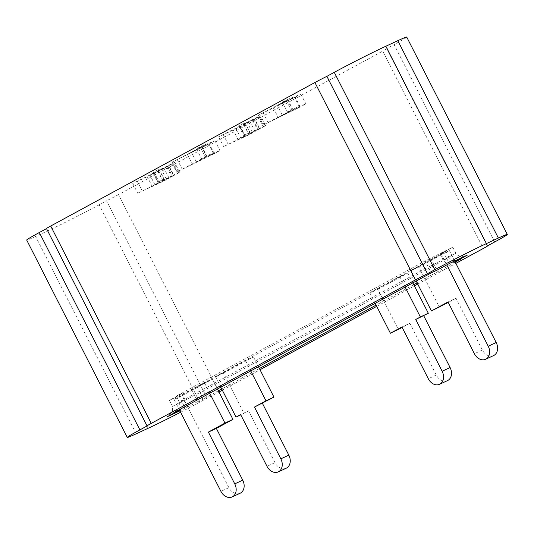 <?xml version="1.0" encoding="UTF-8"?>
<svg xmlns="http://www.w3.org/2000/svg" width="534" height="534" viewBox="0 0 534 534"><rect width="100%" height="100%" fill="white"/><g stroke="black" fill="none" stroke-linecap="round" stroke-linejoin="round"><path stroke-width="0.4" stroke-dasharray="2.67 2" d="M222.331 390.207L260.011 369.742M376.71 306.362L414.391 285.897M417.728 284.081L455.869 263.369M219.08 391.976L118.515 194.61L382.744 51.104L483.303 248.47M180.605 412.235A41.038 1.288 153 0 0 199.736 402.162L207.105 398.157A13.677 0.427 153 0 0 219 392.016M487.295 245.98L386.736 48.614L394.105 44.609L494.671 241.975M147.264 425.878L46.525 228.612M136.177 433.808L35.618 236.449L47.586 230.902L148.145 428.268M199.736 402.162L99.17 204.796L106.546 200.791L207.105 398.157M153.959 171.935L153.138 173.17L147.117 176.44L132.732 183.462L158.064 171.728L174.665 162.476L179.631 172.222L178.963 172.709C180.258 171.908 179.671 172.082 177.215 173.216L162.803 180.445L163.998 178.923L158.925 181.68L158.104 182.915L152.083 186.186L137.699 193.208L163.03 181.473L178.963 172.709L173.997 162.963C175.292 162.162 174.705 162.329 172.248 163.471L157.837 170.7L159.032 169.178L153.959 171.935L158.925 181.68M209.321 143.886L214.975 140.816L201.265 146.243L196.472 148.839L200.404 147.271L187.327 154.373L172.369 161.935L209.321 143.886L214.288 153.632L219.941 150.568L206.231 155.988L201.438 158.585L205.37 157.016L177.335 171.681L214.288 153.632M239.893 125.256L239.078 126.498L218.673 136.784L244.005 125.049L260.599 115.798L265.565 125.543L264.897 126.037C266.192 125.236 265.612 125.403 263.149 126.545L248.737 133.767L249.939 132.245L244.859 135.002L244.045 136.243L238.024 139.514L223.639 146.53L248.971 134.795L264.897 126.037L259.938 116.292C261.226 115.491 260.645 115.658 258.182 116.792L243.771 124.022L244.972 122.5L239.893 125.256L244.859 135.002M295.262 97.215L300.909 94.144L287.199 99.564L282.413 102.168L286.344 100.599L258.309 115.257L295.262 97.215L300.228 106.96L305.875 103.89L292.165 109.31L287.379 111.913L291.31 110.344L263.269 125.003L300.228 106.96M406.734 37.066A41.038 1.288 -27 0 1 394.105 44.609M386.736 48.614A13.677 0.427 -27 0 1 386.95 48.587A13.677 0.427 -27 0 1 382.744 51.104M118.515 194.61A13.677 0.427 -27 0 1 106.546 200.791M99.17 204.796A41.038 1.288 -27 0 1 47.586 230.902M35.618 236.449A41.038 1.288 -27 0 1 26.7 240.06M300.909 94.144L305.875 103.89M287.199 99.564L292.165 109.31M282.413 102.168L287.379 111.913M286.344 100.599L291.31 110.344M273.261 107.701L278.227 117.447M263.088 112.661L268.055 122.406M258.309 115.257L263.269 125.003M292.926 109.697L299.487 107.074L282.393 115.417L292.926 109.697L287.959 99.945L294.521 97.328L277.426 105.672L287.959 99.945M299.487 107.074L294.521 97.328M282.393 115.417L277.426 105.672M239.078 126.498L244.045 136.243M233.058 129.769L238.024 139.514M223.119 134.374L228.085 144.12M218.673 136.784L223.639 146.53M244.005 125.049L248.971 134.795M258.182 116.792L263.149 126.545M243.771 124.022L248.737 133.767M244.972 122.5L249.939 132.245M258.116 129.255L250.526 133.72L240.907 138.179L258.116 129.255L253.149 119.509L254.431 119.089L245.567 123.975L235.941 128.427L253.149 119.509M259.711 128.601L259.397 128.834L254.431 119.089L254.745 118.848L259.711 128.601M250.526 133.72L245.567 123.975M240.907 138.179L235.941 128.427M252.195 132.152L247.229 122.406M214.975 140.816L219.941 150.568M201.265 146.243L206.231 155.988M196.472 148.839L201.438 158.585M200.404 147.271L205.37 157.016M187.327 154.373L192.287 164.118M177.148 159.339L182.114 169.084M172.369 161.935L177.335 171.681M206.992 156.369L213.553 153.752L196.452 162.089L206.992 156.369L202.026 146.623L208.587 144.006L191.492 152.344L202.026 146.623M213.553 153.752L208.587 144.006M196.452 162.089L191.492 152.344M153.138 173.17L158.104 182.915M147.117 176.44L152.083 186.186M137.178 181.046L142.144 190.792M132.732 183.462L137.699 193.208M158.064 171.728L163.03 181.473M172.248 163.471L177.215 173.216M157.837 170.7L162.803 180.445M159.032 169.178L163.998 178.923M172.182 175.933L164.592 180.392L154.973 184.851L172.182 175.933L167.215 166.187L168.497 165.76L159.626 170.646L150.007 175.105L167.215 166.187M173.777 175.272L173.463 175.506L168.497 165.76L168.811 165.527L173.777 175.272M164.592 180.392L159.626 170.646M154.973 184.851L150.007 175.105M166.254 178.83L161.288 169.078M174.578 412.288L179.23 407.455L179.377 402.222L184.964 399.632L182.448 408.023M181.86 393.545L169.418 400.3L178.99 395.868L197.019 386.523L445.87 251.36L440.29 253.95L452.732 247.189L425.124 260.972L176.273 396.128L181.86 393.545L184.964 399.632L172.522 406.394L172.375 411.621L167.723 416.46M176.273 396.128L179.377 402.222L428.228 267.06L425.124 260.972M169.418 400.3L172.522 406.394L182.094 401.955C183.93 405.673 184.757 407.923 184.584 408.704L179.905 410.866M178.99 395.868L182.094 401.955L194.536 395.2C196.372 398.911 197.2 401.161 197.026 401.942L184.584 408.704M191.432 389.106L194.536 395.2L200.123 392.61C201.959 396.328 202.786 398.578 202.606 399.359L197.026 401.942M197.019 386.523L200.123 392.61L448.974 257.455C451.397 260.852 455.295 261.433 460.675 259.197M430.711 258.383L433.815 264.477L428.228 267.06C430.144 270.698 431.385 272.507 431.953 272.5M443.153 251.627L446.257 257.715L433.815 264.477C435.724 268.108 436.966 269.924 437.54 269.91M452.732 247.189L455.836 253.283L446.257 257.715C448.166 261.353 449.408 263.162 449.982 263.155M440.29 253.95L443.394 260.038L455.836 253.283C458.252 256.68 462.15 257.261 467.537 255.025M445.87 251.36L448.974 257.455L443.394 260.038C445.81 263.436 449.708 264.016 455.095 261.78M455.068 261.793L454.668 261.987L455.068 261.8M454.661 260.999L449.328 250.533L441.344 254.231L446.784 264.897M493.596 355.577A10.259 7.856 65.1 0 1 482.369 350.024L455.989 298.246L448.006 301.944M455.989 298.246L448.26 302.438M416.193 281.064L410.933 270.745L418.91 267.053L439.395 307.257M441.344 254.231L410.933 270.745M449.328 250.533L418.91 267.053M447.512 380.608A10.259 7.856 65.1 0 1 436.285 375.048L409.905 323.27L401.922 326.968M409.905 323.27L402.175 327.469M375.175 303.345L369.915 293.026L377.898 289.328L398.384 329.531M377.898 289.328L407.849 273.061L399.873 276.752L369.915 293.026M399.873 276.752L405.132 287.072M407.849 273.061L412.855 282.88M286.217 468.211A10.259 7.856 65.1 0 1 274.99 462.651L248.61 410.873L240.634 414.571M248.61 410.873L240.781 414.871M220.796 387.19L215.536 376.87L223.519 373.173L244.005 413.376M223.519 373.173L253.47 356.906L245.493 360.604L215.536 376.87M245.493 360.604L250.753 370.923M253.47 356.906L258.476 366.724M240.133 493.236A10.259 7.856 65.1 0 1 228.906 487.682L182.041 395.701L174.064 399.399L179.497 410.065M182.041 395.701L212.459 379.18L204.475 382.878L174.064 399.399M204.475 382.878L209.735 393.198M212.459 379.18L217.458 389.006M455.242 262.147L417.107 282.86M413.77 284.669L376.09 305.134M259.391 368.52L221.71 388.986M218.373 390.795L202.606 399.359M252.702 120.324L257.668 130.076M254.938 131.324L249.972 121.578M244.819 136.05L239.853 126.304M166.768 167.002L171.734 176.747M169.004 178.002L164.038 168.25M158.885 182.728L153.919 172.976M482.369 350.024L474.392 353.722M436.285 375.048L428.308 378.746M274.99 462.651L267.013 466.349M228.906 487.682L220.929 491.38M487.475 245.88L386.95 48.587"/><path stroke-width="0.8" d="M219 392.016A13.677 0.427 153 0 0 219.08 391.976L222.331 390.207M260.011 369.742L376.71 306.362M414.391 285.897L417.728 284.081M455.869 263.369L483.303 248.47A13.677 0.427 153 0 0 487.515 245.954A13.677 0.427 153 0 0 487.295 245.98L494.671 241.975A41.038 1.288 153 0 0 507.3 234.433A41.038 1.288 153 0 0 498.382 238.044L486.414 243.591A41.038 1.288 153 0 0 434.83 269.697L427.454 273.702A13.677 0.427 153 0 0 415.485 279.883L151.255 423.389A13.677 0.427 153 0 0 147.05 425.905A13.677 0.427 153 0 0 147.264 425.878L139.895 429.883A41.038 1.288 153 0 0 127.266 437.426A41.038 1.288 153 0 0 136.177 433.808L148.145 428.268A41.038 1.288 153 0 0 180.605 412.235M498.382 238.044L397.823 40.677L385.855 46.224L486.414 243.591M434.83 269.697L334.264 72.33L326.895 76.335L427.454 273.702M415.485 279.883L314.92 82.516L50.697 226.022L151.255 423.389M46.525 228.612L39.329 232.517L139.895 429.883M147.05 425.905L46.485 228.539A13.677 0.427 -27 0 1 50.697 226.022M314.92 82.516A13.677 0.427 -27 0 1 326.895 76.335M334.264 72.33A41.038 1.288 -27 0 1 385.855 46.224M397.823 40.677A41.038 1.288 -27 0 1 406.734 37.066L507.3 234.433M127.266 437.426L26.7 240.06A41.038 1.288 -27 0 1 39.329 232.517M182.448 408.023L179.818 409.892L174.578 412.288M167.723 416.46L179.471 410.079M173.884 412.662L431.893 272.534M174.238 412.482L431.926 272.52L437.513 269.937L431.919 272.52M437.54 269.91L449.922 263.189M449.982 263.155L467.537 255.025L449.948 263.175L437.513 269.937M467.537 255.025L455.068 261.793L460.675 259.197L455.242 262.147M446.784 264.897L488.216 346.212A10.259 7.856 65.1 0 1 485.613 359.275A10.259 7.856 65.1 0 1 474.392 353.722L448.006 301.944L431.419 310.948L416.193 281.064M454.661 260.999L496.193 342.514A10.259 7.856 65.1 0 1 493.596 355.577L485.613 359.275M448.26 302.438L431.419 310.948M412.855 282.88L428.335 313.264L415.746 319.459L442.132 371.237A10.259 7.856 65.1 0 1 439.529 384.3A10.259 7.856 65.1 0 1 428.308 378.746L401.922 326.968L390.401 333.229L375.175 303.345M423.729 315.768L450.109 367.546A10.259 7.856 65.1 0 1 447.512 380.608L439.529 384.3M402.175 327.469L390.401 333.229M405.132 287.072L420.358 316.956L415.746 319.459M428.335 313.264L420.358 316.956M258.476 366.724L273.955 397.109L254.458 407.062L280.837 458.839A10.259 7.856 65.1 0 1 278.241 471.902A10.259 7.856 65.1 0 1 267.013 466.349L240.634 414.571L236.021 417.074L220.796 387.19M262.434 403.364L288.821 455.142A10.259 7.856 65.1 0 1 286.217 468.211L278.241 471.902M240.781 414.871L236.021 417.074M250.753 370.923L265.979 400.807L254.458 407.062M273.955 397.109L265.979 400.807M217.458 389.006L232.944 419.384L216.35 428.395L208.373 432.093L234.753 483.871A10.259 7.856 65.1 0 1 232.156 496.934A10.259 7.856 65.1 0 1 220.929 491.38L179.497 410.065M216.35 428.395L242.736 480.173A10.259 7.856 65.1 0 1 240.133 493.236L232.156 496.934M209.735 393.198L224.961 423.082L208.373 432.093M232.944 419.384L224.961 423.082M455.095 261.78L460.675 259.197M417.107 282.86L413.77 284.669M376.09 305.134L259.391 368.52M221.71 388.986L218.373 390.795M179.905 410.866L167.029 416.834M496.193 342.514L488.216 346.212M450.109 367.546L442.132 371.237M288.821 455.142L280.837 458.839M242.736 480.173L234.753 483.871M179.818 409.892L167.376 416.654"/></g></svg>
